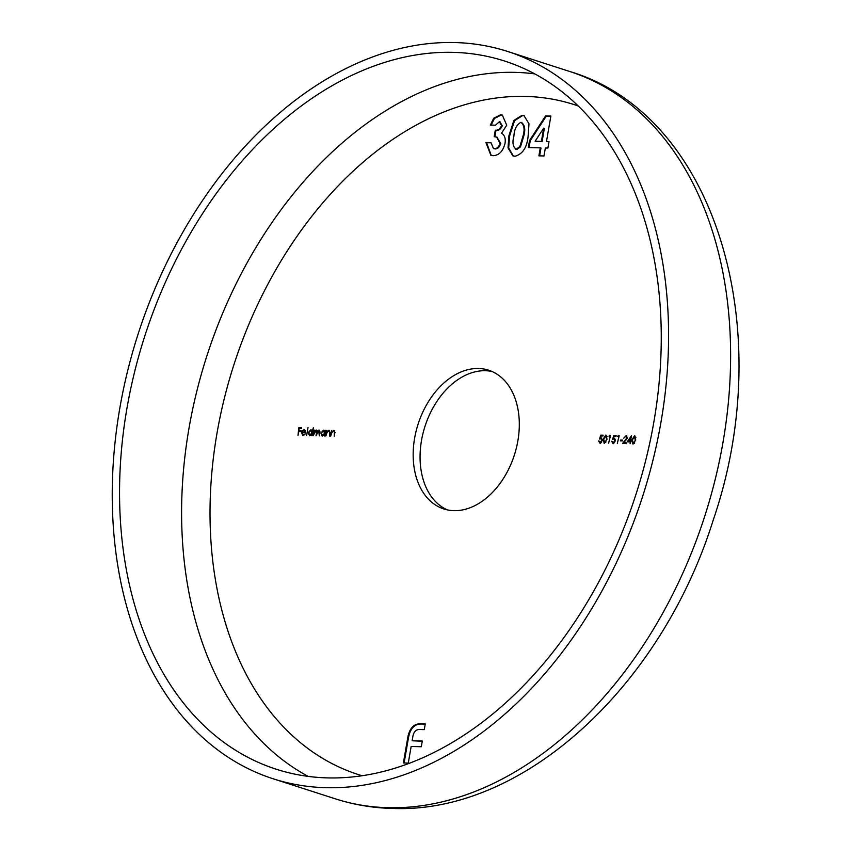 <?xml version="1.0" encoding="UTF-8"?>
<svg xmlns="http://www.w3.org/2000/svg" width="851" height="851" viewBox="0 0 851 851"><rect width="100%" height="100%" fill="white"/><g stroke="black" fill="none" stroke-linecap="round" stroke-linejoin="round"><path stroke-width="1.28" d="M453.062 52.358A372.036 258.034 -72.1 0 0 134.575 371.983A372.036 258.034 -72.1 0 0 276.213 769.208A372.036 258.034 -72.1 0 0 327.741 777.899A372.036 258.034 -72.1 0 0 646.239 458.264A372.036 258.034 -72.1 0 0 504.59 61.038A372.036 258.034 -72.1 0 0 453.062 52.358M326.05 787.696A382.099 265.012 -72.1 0 0 653.153 459.423A382.099 265.012 -72.1 0 0 507.675 51.475A382.099 265.012 -72.1 0 0 454.764 42.55A382.099 265.012 -72.1 0 0 127.661 370.823A382.099 265.012 -72.1 0 0 273.128 778.771A382.099 265.012 -72.1 0 0 326.05 787.696M478.517 368.494A72.899 50.56 -72.1 0 0 416.107 431.127A72.899 50.56 -72.1 0 0 443.86 508.962A72.899 50.56 -72.1 0 0 453.955 510.664A72.899 50.56 -72.1 0 0 516.366 448.03A72.899 50.56 -72.1 0 0 488.612 370.196A72.899 50.56 -72.1 0 0 478.517 368.494M492.006 371.493A72.899 50.56 -72.1 0 0 485.41 370.717A72.899 50.56 -72.1 0 0 423.66 430.829A72.899 50.56 -72.1 0 0 447.371 509.898M528.322 147.553L529.545 140.489L545.576 115.927L550.874 116.055L546.47 141.5L549.012 141.564L547.895 148.053L545.353 147.989L543.97 155.967L538.906 155.839L540.279 147.861L528.322 147.553M306.637 435.563L308.019 427.574L306.637 435.563M309.785 435.744L308.147 432.723L310.817 429.851L312.285 431.095L313.381 427.713L311.998 435.691L311.668 434.701L309.339 435.669M310.009 430.712L311.243 429.925M329.539 430.51L328.922 430.308L329.965 433.233L329.465 436.137L329.582 432.148L328.709 431L327.05 432.478L325.837 436.042L326.827 430.351L327.156 431.393L329.252 430.361M330.273 432.372L328.709 431M334.315 430.627L333.698 430.425L334.751 433.35L334.252 436.255L334.369 432.276L333.496 431.127L331.826 432.595L330.624 436.159L331.603 430.478L331.933 431.51L334.039 430.478M335.06 432.489L333.496 431.127M600.37 437.999L601.753 438.084L601.061 437.861L602.402 440.456L599.955 443.148L598.604 440.914L600.125 442.35L601.902 440.414L600.827 438.659L599.519 439.031L600.763 435.148L603.082 435.212L602.944 436.01L601.029 435.957L600.37 437.999L601.455 437.925M600.306 442.414L601.572 442.339M602.444 439.414L600.827 438.659M604.391 443.265L603.21 439.127L605.806 435.084L607.05 439.222L604.061 443.211M633.091 443.988L631.91 439.85L634.506 435.808L635.75 439.946L632.761 443.935M633.804 436.786L634.846 435.861M629.878 441.903L627.198 441.829L631.453 435.723L630.527 441.116L631.176 441.126L630.08 443.711L630.368 442.052M625.23 436.52L626.666 435.808L625.985 435.584L627.283 437.946L623.889 442.754L626.517 442.818L626.379 443.616L622.538 443.52L626.772 437.999L625.815 436.382L623.687 438.137L626.379 435.648M627.464 438.212L626.783 436.648L625.815 436.382M622.549 440.914L620.379 440.861L620.517 440.063L622.687 440.116L622.549 440.914M618.528 436.403L617.656 436.382L619.177 435.616L617.326 443.382L619.007 436.563M613.411 438.329L614.794 438.414L614.103 438.191L615.443 440.786L612.997 443.477L611.656 441.243L613.167 442.68L614.943 440.744L613.879 438.988L612.56 439.361L613.816 435.478L616.135 435.542L615.996 436.34L614.071 436.286L613.411 438.329L614.496 438.254M613.358 442.743L614.613 442.669M615.486 439.744L613.879 438.988M609.837 436.18L608.965 436.159L610.475 435.393L608.625 443.169L610.316 436.34M322.465 436.063L320.827 433.042L323.508 430.17L324.976 431.361L325.667 430.329L324.678 436.01L324.348 435.021L322.018 435.989M322.689 431.031L323.954 430.244M316.625 430.159L317.168 431.393L318.923 430.053L319.848 432.797L319.316 435.882L318.71 430.755L315.987 435.797L316.487 432.904L315.881 430.68L313.157 435.723L314.147 430.032L314.476 431.042L316.381 430.032M319.976 431.255L318.71 430.755M317.157 431.212L315.881 430.68M303.041 435.574L301.477 432.585L302.275 430.702L304.073 429.681L305.541 430.84L305.658 432.829L301.956 432.733L303.105 434.872L305.222 434.053L302.562 435.489M303.19 434.893L304.637 434.861M302.967 430.925L304.53 429.755M298.01 435.34L298.85 427.542L301.605 427.617L301.467 428.415L299.222 428.361L298.807 430.755L301.052 430.808L300.914 431.606L298.669 431.553L298.01 435.34M411.15 746.487L408.278 763.081L403.385 762.953L407.767 737.562C409.512 728.328 413.767 723.733 420.532 723.797L425.255 723.914L424.277 729.626L418.894 729.488C415.575 729.786 413.543 732.254 412.799 736.892L412.129 740.774L422.298 741.03L421.319 746.742L411.15 746.487M508.866 135.926L513.866 120.438L521.982 115.332L524.014 115.662L528.992 123.81L528.131 136.043C527.067 147.351 522.716 154.084 515.057 156.244L512.94 155.903L508.026 147.936L508.866 135.926L509.547 136.149L514.557 120.661L513.866 120.438M501.569 125.512L499.346 121.778L495.431 125.182L490.357 125.054L493.718 118.246L500.579 114.789L502.303 115.066L506.717 125.193L501.526 133.256C504.611 135.011 505.781 138.373 505.037 143.34C503.015 151.287 499.016 155.403 493.059 155.69L490.878 155.339L485.9 142.479L490.974 142.606L493.442 148.531L494.548 148.712C497.239 148.585 499.048 146.723 499.973 143.138L496.612 137.085L494.176 136.681L495.293 130.192C498.112 130.48 500.197 128.916 501.569 125.512L502.25 125.735L500.037 122.001M500.409 122.033L499.346 121.778M633.123 443.988L632.442 442.594M635.867 437.425L635.069 436.818M633.516 443.275L634.484 443.254M634.389 436.606L632.421 439.861L633.25 443.19L634.686 441.882L635.24 439.924L634.389 436.606L635.303 436.861M628.027 441.85L628.527 441.116M630.793 437.786L631.208 437.18M631.144 441.318L630.527 441.116M631.08 437.871L628.336 441.063L630.729 441.18M628.336 441.063L630.017 441.105L630.602 437.722M630.708 441.318L630.017 441.105M626.485 443.02L623.889 442.754M623.4 443.541L624.049 442.797M625.825 440.52L625.294 440.35M621.102 440.871L620.517 440.063M621.209 440.286L622.655 440.318M618.464 436.403L618.815 435.808L618.134 435.595M614.305 436.297L613.816 435.478M614.496 435.701L616.092 435.744M613.688 443.701L612.348 441.467M613.422 439.042L613.635 438.403M609.773 436.18L610.124 435.595L609.433 435.372M604.423 443.265L603.753 441.871M605.104 436.063L606.476 435.297M607.178 436.701L606.38 436.106M604.827 442.552L605.784 442.531M605.689 435.882L603.721 439.137L604.55 442.467L605.997 441.158L606.55 439.212L605.689 435.882L606.603 436.137M601.263 435.967L600.763 435.148M601.455 435.372L603.051 435.414M600.646 443.371L599.295 441.137M600.38 438.712L600.583 438.074M332.05 432.127L332.145 431.585M332.624 431.734L334.39 430.649M327.263 432.01L327.358 431.457M327.848 431.617L329.614 430.532M322.38 436.052L321.508 434.584M322.667 435.382L323.965 435.435M324.508 435.074L324.933 434.531M325.337 432.234L323.391 430.872L321.338 433.063L322.614 435.361L324.667 433.17L323.391 430.872M315.168 431.255L315.881 430.478L315.189 430.255M315.881 430.478L316.785 430.212M317.859 431.617L319.614 430.276M309.7 435.733L308.817 434.265M309.987 435.063L311.285 435.116M311.828 434.755L312.253 434.212M312.657 431.914L310.711 430.553L308.647 432.744L309.924 435.042L311.987 432.851L310.711 430.553M302.924 435.563L302.19 434.34M302.179 432.744L302.339 432.106M305.711 432.329L302.137 432.042L305.264 432.117L303.977 430.383L302.275 430.702M305.626 431.106L303.977 430.383M302.828 430.893L302.137 432.042M298.882 431.553L299.009 430.819M299.435 428.361L298.85 427.542M299.541 427.766L301.573 427.819M301.02 431.01L298.807 430.755M404.108 762.975L408.459 737.785L407.767 737.562M408.459 737.785C410.203 728.541 414.458 723.956 421.224 724.02L420.532 723.797M421.224 724.02L425.223 724.116M422.266 741.242L412.129 740.774M529.045 147.574L530.237 140.713L529.545 140.489M530.237 140.713L546.268 116.151L545.576 115.927M546.268 116.151L550.831 116.257M548.98 141.766L546.47 141.5M539.63 155.861L540.97 148.085L540.279 147.861M535.141 141.213L542.087 141.596L544.374 128.352L543.693 128.129L535.141 141.213L541.406 141.372L543.693 128.129M542.087 141.596L541.406 141.372M514.557 120.661L522.663 115.555L521.982 115.332M522.663 115.555L524.354 115.789M513.291 155.999L508.685 147.925L509.547 136.149M515.876 149.223L516.929 149.478L520.493 146.883L523.748 136.139C525.61 129.639 524.886 125.108 521.589 122.544M523.748 136.139L523.057 135.915C524.918 129.416 524.195 124.884 520.897 122.321L521.918 122.576M520.493 146.883L519.801 146.659L523.057 135.915M516.929 149.478L516.238 149.255L519.801 146.659M520.897 122.321C516.6 124.714 514.281 129.309 513.919 136.128C512.111 142.532 512.887 146.904 516.238 149.255L515.525 149.138L516.217 149.361M491.048 125.278L494.399 118.47L493.718 118.246M494.399 118.47L501.271 115.013L500.579 114.789M501.271 115.013L502.654 115.193M491.24 155.435L486.581 142.702L485.9 142.479M486.581 142.702L490.963 142.808M493.793 148.617L494.548 148.712M495.229 148.936C497.931 148.808 499.739 146.946 500.665 143.362L499.973 143.138M500.665 143.362L496.931 137.202M494.899 136.724L495.984 130.416L495.293 130.192M495.984 130.416C498.803 130.703 500.888 129.139 502.25 125.735M534.705 73.888A372.036 258.034 -72.1 0 0 515.11 72.367A372.036 258.034 -72.1 0 0 202.761 369.281A372.036 258.034 -72.1 0 0 308.158 776.378M578.148 105.949A351.931 244.088 -72.1 0 0 525.514 96.418A351.931 244.088 -72.1 0 0 223.536 401.64A351.931 244.088 -72.1 0 0 362.143 775.74M569.723 71.484C716.212 115.023 778.399 330.145 713.255 519.972C661.653 685.225 524.28 813.918 392.417 808.45C372.738 807.95 353.654 804.727 335.177 798.781A382.099 265.012 -72.1 0 0 388.099 807.705A382.099 265.012 -72.1 0 0 715.191 479.432A382.099 265.012 -72.1 0 0 569.723 71.484L507.675 51.475M335.177 798.781L273.128 778.771M493.442 148.531L494.133 148.755M496.612 137.085L497.303 137.309"/></g></svg>
